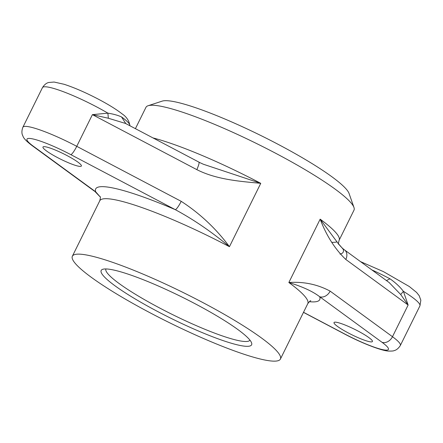 <?xml version="1.0" encoding="UTF-8"?>
<svg xmlns="http://www.w3.org/2000/svg" width="443" height="443" viewBox="0 0 443 443"><rect width="100%" height="100%" fill="white"/><g stroke="black" fill="none" stroke-linecap="round" stroke-linejoin="round"><path stroke-width="0.66" d="M337.859 243.057L337.859 243.057C340.285 246.197 342.511 248.49 344.527 249.93L389.187 282.573L400.71 294.54L408.13 305.028L345.8 259.46A8.926 6.828 -53.8 0 0 344.521 249.924A8.926 6.828 -53.8 0 0 343.17 249.21L337.859 243.057L320.167 219.163A116.033 16.563 -153.7 0 1 339.122 240.25L353.996 210.159A116.033 16.563 -153.7 0 0 353.968 207.479A116.033 16.563 -153.7 0 0 275.629 153.245A116.033 16.563 -153.7 0 0 148.1 105.733A116.033 16.563 -153.7 0 0 145.952 107.333L135.408 128.669M202.041 302.137A116.033 16.563 26.3 0 1 280.413 359.051A116.033 16.563 26.3 0 1 169.049 322.487A116.033 16.563 26.3 0 1 72.364 256.226A116.033 16.563 26.3 0 1 202.041 302.137M249.935 340.13A80.333 11.468 26.3 0 1 237.487 340.368A80.333 11.468 26.3 0 1 154.386 305.177A80.333 11.468 26.3 0 1 105.905 268.945M198.885 162.177L203.37 164.242L260.755 183.336A116.033 16.563 -153.7 0 0 152.985 137.923M353.968 207.479L349.067 193.475A105.323 15.034 -153.7 0 0 277.955 144.246A105.323 15.034 -153.7 0 0 162.199 101.12L148.1 105.733M198.802 162.155C199.522 162.359 198.879 164.862 196.858 169.652C216.516 179.614 239.702 181.342 260.755 183.336L229.441 246.696C211.676 231.899 193.635 219.562 175.312 209.672A8.926 1.567 117.8 0 0 181.204 201.332C199.998 213.526 216.079 228.649 229.441 246.696A116.033 16.563 26.3 0 0 99.764 200.79C100.467 198.027 100.611 196.67 100.196 196.709M238.567 345.13A83.899 11.978 26.3 0 1 146.456 305.448A83.899 11.978 26.3 0 1 102.721 269.305A83.899 11.978 26.3 0 1 181.696 296.904A83.899 11.978 26.3 0 1 251.585 342.876A83.899 11.978 26.3 0 1 238.567 345.13M94.365 191.038L95.721 191.83L100.295 197.024M386.446 280.569L389.978 278.808C395.577 282.723 400.046 286.903 403.396 291.333L408.13 305.028L392.476 336.708L330.14 291.14C317.487 284.367 303.721 281.493 288.853 282.523C303.721 281.493 317.487 284.367 330.14 291.14A8.926 6.828 126.2 0 1 319.685 296.727C312.841 291.439 302.563 286.704 288.853 282.523A116.033 16.563 26.3 0 1 307.807 303.61L280.413 359.051M199.001 162.155L125.485 123.436L108.347 118.242L92.404 114.643L107.893 113.153L108.347 118.242M78.051 166.103A21.419 3.057 26.3 0 1 55.835 156.684A21.419 3.057 26.3 0 1 42.971 147.037A21.419 3.057 26.3 0 1 63.532 153.787A21.419 3.057 26.3 0 1 81.379 166.02A21.419 3.057 26.3 0 1 78.051 166.103M369.102 341.603A21.419 3.057 26.3 0 1 346.88 332.189A21.419 3.057 26.3 0 1 334.022 322.537A21.419 3.057 26.3 0 1 354.583 329.287A21.419 3.057 26.3 0 1 372.43 341.52A21.419 3.057 26.3 0 1 369.102 341.603M320.167 219.163C326.397 235.615 334.941 249.049 345.8 259.46C334.941 249.049 326.397 235.615 320.167 219.163L288.853 282.523M129.904 125.768L129.86 125.303A47.002 6.711 -153.7 0 0 121.52 116.93L125.674 123.387M121.52 116.93C117.871 115.269 113.33 114.012 107.893 113.153A48.198 6.878 26.3 0 0 96.319 106.724A48.198 6.878 26.3 0 0 42.45 87.653C45.596 82.631 48.885 82.553 48.752 82.476L54.118 82.044L64.063 84.275C74.203 87.559 85.682 92.554 98.501 99.249C108.557 104.554 116.415 109.421 122.074 113.862C126.382 116.692 128.979 120.502 129.86 125.303M309.286 301.683A124.959 17.836 26.3 0 0 319.685 296.727L382.016 342.295A8.926 6.828 126.2 0 0 392.476 336.708A48.198 6.878 26.3 0 1 400.35 345.468L419.92 305.869A48.198 6.878 26.3 0 0 403.396 291.333L400.71 294.54M331.702 242.321A116.033 16.563 -153.7 0 0 336.962 241.861M42.45 87.653L22.881 127.252A48.198 6.878 26.3 0 1 76.744 146.323L181.204 201.332C199.998 213.526 216.079 228.649 229.441 246.696M196.858 169.652L92.404 114.643L76.744 146.323A8.926 1.567 117.8 0 1 70.858 154.668L175.312 209.672A124.959 17.836 26.3 0 0 95.721 191.83L33.386 146.268A39.272 5.604 26.3 0 1 33.07 138.98A39.272 5.604 26.3 0 1 70.858 154.668M340.002 254.094A124.959 17.836 -153.7 0 0 343.17 249.21M22.881 127.252C20.804 132.8 22.731 135.464 22.593 135.403C23.396 136.444 22.3 138.1 32.034 145.553A8.926 6.828 -53.8 0 0 33.386 146.268M382.016 342.295A39.272 5.604 26.3 0 1 382.331 349.582A39.272 5.604 26.3 0 1 344.543 333.895L303.521 312.293M303.477 312.376L344.3 333.872A8.926 1.567 -62.2 0 0 344.543 333.895M389.978 278.808A47.002 6.711 -153.7 0 0 371.849 269.898M72.364 256.226L99.764 200.79M310.787 300.791C310.582 300.432 309.591 301.367 307.807 303.61M339.122 240.25C338.424 243.013 338.28 244.37 338.69 244.331M100.295 197.041L94.819 191.359M32.034 145.553L94.331 191.088M400.35 345.468C397.205 350.491 393.921 350.568 394.048 350.646C393.578 350.989 391.789 351.133 388.683 351.083C382.06 350.956 362.025 343.308 344.3 333.872M360.541 261.63L383.5 271.659L409.31 286.521L416.547 292.397L419.178 295.664L420.85 300.221L419.92 305.869"/></g></svg>
